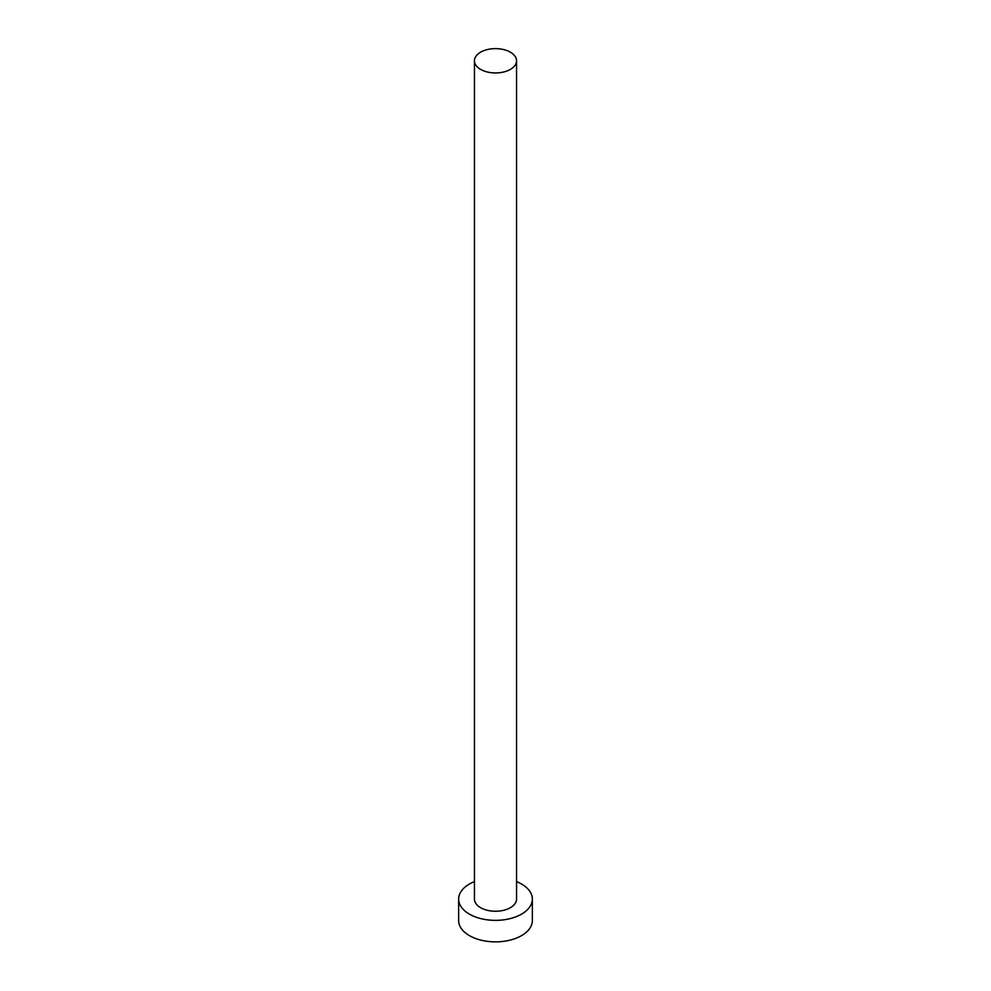<?xml version="1.0" encoding="UTF-8"?>
<svg xmlns="http://www.w3.org/2000/svg" width="991" height="991" viewBox="0 0 991 991"><rect width="100%" height="100%" fill="white"/><g stroke="black" fill="none" stroke-linecap="round" stroke-linejoin="round"><path stroke-width="1.49" d="M480.61 69.382A21.059 12.165 0 0 0 503.564 72.021A21.059 12.165 0 0 0 516.559 60.785A21.059 12.165 0 0 0 510.39 52.189A21.059 12.165 0 0 0 487.436 49.55A21.059 12.165 0 0 0 474.441 60.785A21.059 12.165 0 0 0 480.61 69.382M474.441 60.785L474.441 899.085A21.059 12.165 0 0 0 480.61 907.682A21.059 12.165 0 0 0 503.564 910.32A21.059 12.165 0 0 0 516.559 899.085L516.559 60.785M474.441 881.618A36.853 21.282 0 0 0 458.647 899.085A36.853 21.282 0 0 0 469.437 914.136A36.853 21.282 0 0 0 509.609 918.744A36.853 21.282 0 0 0 532.353 899.085A36.853 21.282 0 0 0 521.563 884.034A36.853 21.282 0 0 0 516.559 881.618M458.647 899.085L458.647 920.577A36.853 21.282 0 0 0 469.437 935.628A36.853 21.282 0 0 0 509.609 940.236A36.853 21.282 0 0 0 532.353 920.577L532.353 899.085"/></g></svg>
